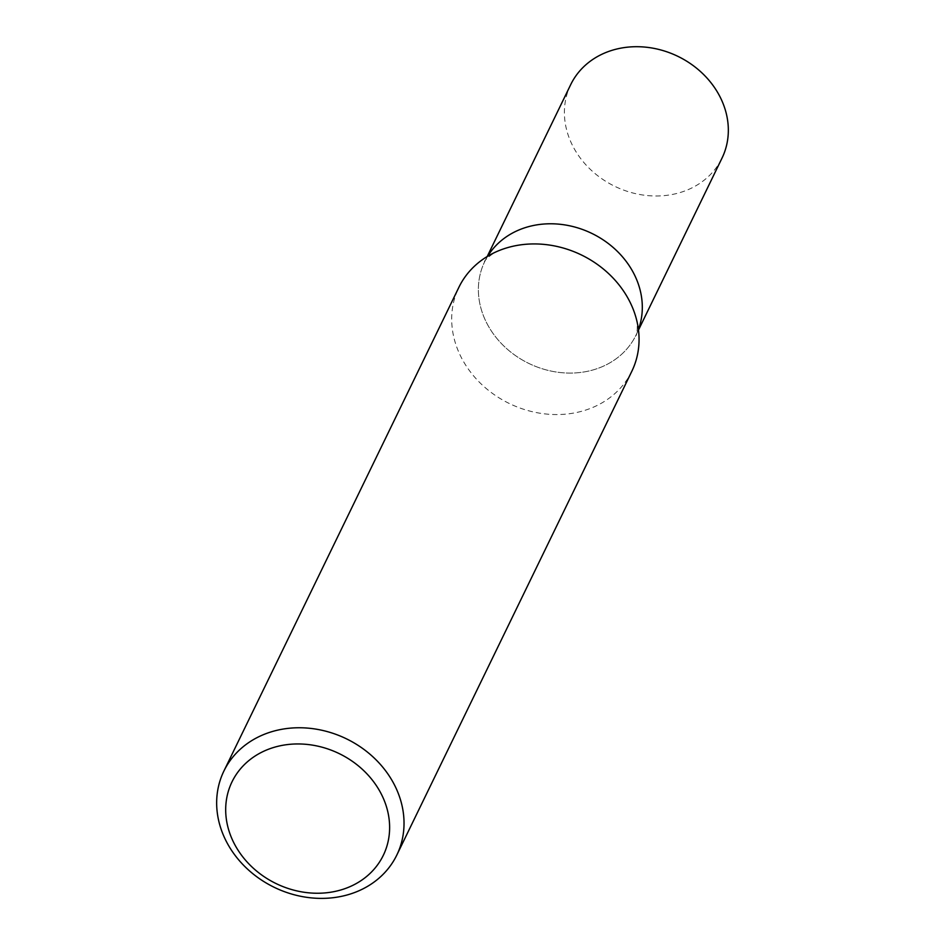 <?xml version="1.0" encoding="UTF-8"?>
<svg xmlns="http://www.w3.org/2000/svg" width="945" height="945" viewBox="0 0 945 945"><rect width="100%" height="100%" fill="white"/><g stroke="black" fill="none" stroke-linecap="round" stroke-linejoin="round"><path stroke-width="0.71" stroke-dasharray="4.72 3.54" d="M631.839 371.243A96.118 82.558 25.9 0 1 583.703 410.697A96.118 82.558 25.9 0 1 480.013 382.831A96.118 82.558 25.9 0 1 458.916 287.245M487.195 256.532L484.69 261.682A84.105 72.245 -154.1 0 1 487.679 256.237A84.105 72.245 -154.1 0 0 484.69 261.682A84.105 72.245 -154.1 0 0 503.142 345.315A84.105 72.245 -154.1 0 0 593.885 369.696A84.105 72.245 -154.1 0 0 635.997 335.18A84.105 72.245 -154.1 0 0 638.418 329.474A84.105 72.245 -154.1 0 1 635.997 335.18C636.989 336.963 638.442 322.198 635.489 315.866M500.188 250.13C493.384 251.736 482.671 262.001 484.69 261.682A84.105 72.245 -154.1 0 0 503.142 345.315A84.105 72.245 -154.1 0 0 593.885 369.696A84.105 72.245 -154.1 0 0 635.997 335.18L638.489 330.041M570.721 84.601A84.105 72.245 -154.1 0 0 589.172 168.234A84.105 72.245 -154.1 0 0 679.904 192.615A84.105 72.245 -154.1 0 0 722.015 158.099"/><path stroke-width="1.42" d="M272.018 731.619A96.118 82.558 25.9 0 1 375.708 759.485A96.118 82.558 25.9 0 1 396.805 855.071A96.118 82.558 25.9 0 1 274.263 887.331A96.118 82.558 25.9 0 1 223.882 771.073A96.118 82.558 25.9 0 1 272.018 731.619M223.882 771.073L458.916 287.245A96.118 82.558 25.9 0 1 500.188 250.13A96.118 82.558 25.9 0 1 507.052 247.791A96.118 82.558 25.9 0 1 635.489 315.866A96.118 82.558 25.9 0 1 631.839 371.243L396.805 855.071M274.121 747.33A84.105 72.245 25.9 0 1 389.198 835.002A84.105 72.245 25.9 0 1 259.651 873.475A84.105 72.245 25.9 0 1 274.121 747.33M638.418 329.474A84.105 72.245 -154.1 0 0 591.913 233.45A84.105 72.245 -154.1 0 0 487.679 256.237A84.105 72.245 -154.1 0 1 591.913 233.45A84.105 72.245 -154.1 0 1 638.418 329.474M638.489 330.041L722.015 158.099A84.105 72.245 -154.1 0 0 677.931 56.369A84.105 72.245 -154.1 0 0 570.721 84.601L487.195 256.532"/></g></svg>
